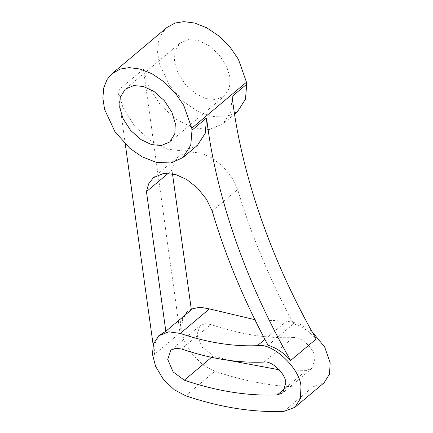 <?xml version="1.0" encoding="UTF-8"?>
<svg xmlns="http://www.w3.org/2000/svg" width="433" height="433" viewBox="0 0 433 433"><rect width="100%" height="100%" fill="white"/><g stroke="black" fill="none" stroke-linecap="round" stroke-linejoin="round"><path stroke-width="0.32" stroke-dasharray="2.17 1.62" d="M230.031 77.523L226.594 66.265L219.033 54.645L208.711 45.481L198.195 40.513L188.447 39.603L180.014 43.143L174.943 51.278L174.418 61.621L177.855 72.874L185.416 84.495L195.738 93.663L206.26 98.627L216.002 99.541L224.44 95.996L229.506 87.861L230.031 77.523M264.016 362.085L293.195 337.561C300.811 335.856 314.943 349.317 314.98 358.318L311.933 368.396L306.44 370.404L279.328 369.82M268.065 345.28L293.596 323.819C301.855 326.309 309.379 331.38 316.16 339.039M264.904 339.353L286.576 321.14L298.445 323.299L311.928 331.499M159.685 335.039L154.944 343.466L154.467 354.394L179.998 332.934L180.653 321.367L186.098 312.778L187.922 311.246L182.618 319.381L181.627 329.67L184.772 341.875L192.496 354.762L203.45 365.23L214.882 371.249C249.213 382.891 281.943 388.087 313.059 386.826L324.046 382.81M191.359 309.817L186.098 312.778M191.256 309.086L187.922 311.246M293.195 337.561C267.08 338.622 239.611 334.26 210.795 324.49L205.026 323.684L200.041 325.659L196.891 334.871L202.325 347.418L213.518 355.661L228.196 360.267M286.576 321.14L254.891 319.684M168.345 173.232L171.977 170.174L174.169 162.407L178.932 156.226L189.178 151.918L201.329 153.109L212.294 158.083L223.157 166.721L232.039 177.86L237.685 189.519C251.048 234.605 269.683 279.372 293.596 323.819M172.475 173.752L171.977 170.174M212.154 210.979L237.685 189.519M197.448 145.336L183.603 151.02L167.56 149.233L151.052 141.126L134.977 126.582L123.232 108.32L117.873 90.643L125.294 144.151M153.152 344.89L154.467 354.394M117.873 90.643L143.399 69.188L179.998 332.934M143.399 69.188L148.763 86.86L160.508 105.122L176.583 119.665L193.091 127.773L209.134 129.559L222.973 123.876L230.784 111.801L232.11 96.472M166.889 27.528L161.785 33.536L158.473 41.833L157.558 52.057L159.301 63.434L169.622 85.658L184.469 102.28L196.901 110.908L211.391 116.499L225.847 116.986L237.565 111.611M285.677 387.854L306.44 370.404M185.703 395.773L214.882 371.249M283.88 411.35L313.059 386.826M211.537 357.322L213.518 355.661M181.616 349.014L210.795 324.49M180.014 43.143L125.305 89.128M311.933 368.396L282.754 392.92M170.862 350.183L200.041 325.659M153.406 177.682L178.932 156.226M234.556 114.144L222.973 123.876M224.44 95.996L169.731 141.981"/><path stroke-width="0.65" d="M175.322 123.502L171.89 112.25L164.329 100.629L154.007 91.466L143.485 86.497L133.743 85.582L125.305 89.128L120.239 97.263L119.714 107.606L123.151 118.858L130.706 130.479L141.034 139.643L151.55 144.611L161.298 145.526L169.731 141.981L174.802 133.846L175.322 123.502M184.339 380.185L173.146 371.942L167.717 359.395L170.862 350.183L175.847 348.213L181.616 349.014C210.433 358.784 237.901 363.146 264.016 362.085C271.637 360.38 285.764 373.841 285.807 382.842L282.754 392.92L277.261 394.928C247.811 396.119 216.836 391.205 184.339 380.185L211.537 357.322M172.475 173.752L191.359 309.817L165.828 331.277L146.451 191.635L148.638 183.868L153.406 177.682L163.647 173.373L175.803 174.569L186.764 179.538L197.627 188.182L206.514 199.321L212.154 210.979C225.517 256.065 244.158 300.832 268.065 345.28C276.324 347.769 283.848 352.841 290.63 360.5L316.16 339.039C271.08 260.211 241.213 174.028 232.11 96.472L246.696 84.208L246.464 82.221L238.437 59.332L230.02 47.078L219.087 36.107L206.795 27.826L194.628 23.025L183.819 21.65L175.062 23.041L166.889 27.528L112.179 73.513L107.075 79.515L103.768 87.818L102.854 98.042L104.597 109.419L114.918 131.643L129.765 148.265L142.192 156.892L156.686 162.478L171.143 162.97L182.856 157.596L190.785 145.125L191.992 130.192L206.579 117.933C215.688 195.489 245.549 281.672 290.63 360.5M180.258 333.426C207.234 342.573 232.949 346.654 257.397 345.664C272.628 342.249 300.892 369.17 300.973 387.183L300.35 398.631L294.873 407.339L283.88 411.35C252.764 412.611 220.04 407.415 185.703 395.773L174.272 389.754L163.317 379.286L155.599 366.399L152.448 354.194L153.439 343.905L158.749 335.77L168.718 331.824L180.258 333.426L209.431 308.902L200.03 307.214L191.256 309.086M311.928 331.499L324.674 347.012L330.146 362.654L329.529 374.101L324.046 382.81L294.873 407.339M165.828 331.277L159.685 335.039M279.328 369.82L228.196 360.267M254.891 319.684L209.431 308.902M146.451 191.635L168.345 173.232M246.464 82.221L191.754 128.2L191.992 130.192M125.294 144.151L153.152 344.89M182.856 157.596L197.448 145.336L205.253 133.256L206.579 117.933M191.754 128.2L183.733 105.316L175.316 93.063L164.383 82.091L152.091 73.81L139.924 69.004L129.115 67.635L120.358 69.026L112.179 73.513M234.556 114.144L237.565 111.611L245.489 99.141L246.696 84.208M277.261 394.928L285.677 387.854M257.397 345.664L264.904 339.353M160.573 334.238L158.749 335.77"/></g></svg>
